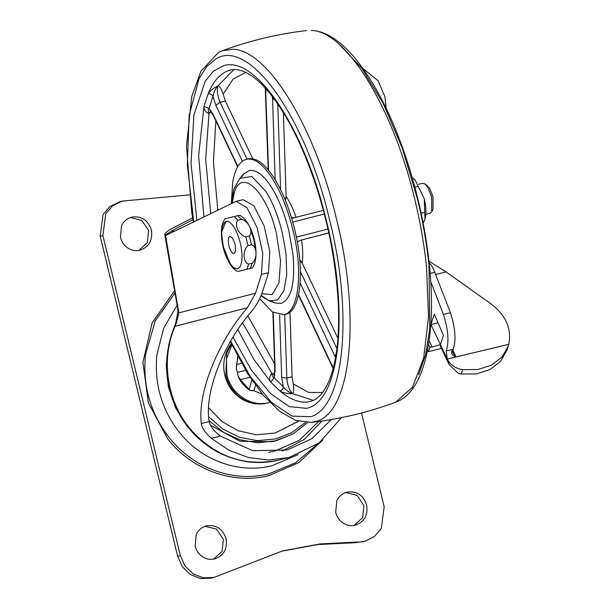 <?xml version="1.0" encoding="UTF-8"?>
<svg xmlns="http://www.w3.org/2000/svg" width="609" height="609" viewBox="0 0 609 609"><rect width="100%" height="100%" fill="white"/><g stroke="black" fill="none" stroke-linecap="round" stroke-linejoin="round"><path stroke-width="0.91" d="M429.132 262.89L431.492 265.258L434.187 270.815L450.462 312.752C455.311 327.939 456.248 340.111 453.248 349.254L452.571 352.299L456.042 356.935C451.368 355.009 450.394 352.603 453.104 349.703L452.114 350.936L452.578 352.314M452.852 350.213L456.042 356.935L508.789 344.283L506.795 350.563L500.484 361.487L489.933 369.572L476.329 373.911L461.188 374.017L458.417 373.462L449.183 364.692L447.25 359.036L446.222 350.944L453.248 349.254M447.25 359.036L430.898 324.551L434.331 314.077L443.421 335.46L440.414 344.625L440.444 346.255L441.692 347.313M440.414 344.625L432.086 347.031L429.87 347.153L428.378 351.713L441.456 348.394M428.378 351.713L427.571 350.008M429.87 347.153L428.561 344.389M432.086 347.031L429.109 340.751M430.898 324.551L438.054 322.839M363.131 68.65L378.166 80.776L384.934 96.861L386.182 108.333M508.226 346.201L501.915 357.125L491.364 365.21L477.76 369.549L462.619 369.655C455.471 368.445 450.378 364.974 447.341 359.226M508.789 344.283C511.88 328.822 505.904 315.31 490.854 303.762L446.131 271.941L435.405 274.522M506.795 350.563L507.426 348.356M428.949 261.17L446.131 271.941M430.73 281.617L443.428 314.442C448.285 329.629 449.214 341.794 446.222 350.944M434.445 272.368L430.137 273.403M271.949 301.478L274.994 302.97L281.099 303.419C291.566 299.095 295.487 282.424 292.853 253.405L288.864 230.933C284.647 213.828 278.937 199.409 271.751 187.679C263.59 174.874 255.993 169.195 248.982 170.634L243.996 173.74L241.956 176.458M259.731 298.638L272.2 311.846L283.832 314.716C298.989 311.975 303.343 271.309 292.921 229.898C287.844 209.367 280.985 192.193 272.322 178.376C262.959 164.011 254.265 157.67 246.249 159.337C239.52 161.271 234.998 168.929 232.691 182.312L231.443 201.891M284.555 314.503L285.591 314.297C300.747 311.557 305.101 270.891 294.672 229.479C289.602 208.948 282.743 191.774 274.08 177.957C264.709 163.593 256.016 157.244 248 158.919L247.284 159.132M248 158.919L246.249 159.337M237.853 329.598L253.808 359.287L270.685 382.041C268.972 379.24 269.345 376.339 271.804 373.325C272.139 375.943 272.939 377.458 274.195 377.877L283.185 386.631C285.895 390.08 289.077 392.44 292.739 393.719C287.159 393.688 282.873 392.782 279.889 391.001C282.005 390.278 283.109 388.824 283.185 386.631L281.67 377.344L279.615 314.929M310.392 401.422C301.112 403.714 290.95 400.235 279.889 391.001L270.685 382.041L274.195 377.877L275.123 369.556M310.263 401.46L310.316 401.445C313.757 400.653 317.16 398.476 320.517 394.921C325.069 390.11 328.974 382.429 332.225 371.878C337.592 353.623 339.578 330.147 338.185 301.455C335.719 260.69 327.84 220.633 314.548 181.284C299.773 138.357 282.568 106.438 262.928 85.534C255.521 78.059 248.807 73.255 242.778 71.124C238.096 69.464 234.023 69.099 230.552 70.02L230.232 70.096C220.998 72.547 213.599 80.517 208.034 94.007C209.869 91.015 213.257 88.221 218.205 85.625C215.54 88.465 213.797 92.05 212.967 96.382L209.016 108.448C208.095 109.445 208.095 111.196 209.001 113.723C205.423 112.125 203.756 109.666 203.992 106.347L209.016 108.448L213.005 114.043L237.853 166.447M203.939 216.857L198.618 155.622L203.992 106.347L208.034 94.007C210.257 93.687 211.894 94.479 212.967 96.382L215.86 105.319L220.093 102.289L247.064 159.162M337.926 338.383L302.292 263.24L301.485 261.916L299.955 262.281M299.765 259.997L301.485 261.916M289.945 312.044L292.084 376.819L293.249 383.898C294.025 388.709 293.85 391.983 292.739 393.719L313.277 400.387M242.58 322.854L271.804 373.325L274.583 374.101M211.156 111.713L209.001 113.723L205.69 159.292L210.706 213.561M223.168 94.212L225.36 101.025L220.093 102.289C217.299 95.484 216.667 89.926 218.205 85.625C219.994 86.699 221.646 89.561 223.168 94.212L233.102 79.056L245.777 72.402M252.758 158.789L225.36 101.025M285.408 200.407L286.131 196.456L283.368 112.574M297.314 241.933L300.762 240.159L328.791 232.996M291.452 217.611L294.474 217.702M121.518 225.787C123.726 221.219 127.19 218.319 131.902 217.086C141.532 215.814 148.025 220.1 151.375 229.943C152.889 240.228 149.076 246.98 139.918 250.215C135.815 251.144 131.902 250.474 128.172 248.221C124.236 245.678 121.663 242.055 120.445 237.358L121.518 225.787M130.356 217.55L141.813 220.351L148.672 230.636L147.37 242.694L138.768 250.451M196.205 534.519C198.42 529.959 201.876 527.059 206.596 525.826C216.225 524.555 222.719 528.84 226.068 538.676C227.583 548.96 223.769 555.72 214.612 558.955C210.508 559.877 206.588 559.214 202.866 556.961C198.93 554.411 196.349 550.795 195.139 546.098L196.205 534.519M205.05 526.283L216.507 529.092L223.366 539.368L222.064 551.427L213.462 559.184M336.785 500.804C338.992 496.236 342.456 493.336 347.168 492.102C356.798 490.831 363.291 495.117 366.641 504.96C368.156 515.244 364.342 521.997 355.184 525.232C351.081 526.161 347.168 525.491 343.438 523.238C339.502 520.695 336.929 517.071 335.711 512.375L336.785 500.804M345.615 492.567L357.08 495.368L363.938 505.653L362.637 517.711L354.035 525.46M119.372 201.815L122.074 201.122L112.65 205.773L105.707 213.942L102.913 235.592L100.211 236.284L103.005 214.634L109.947 206.466L120.734 201.503M100.211 236.284L177.638 556.314L182.319 566.72L190.351 574.538L200.506 578.55L211.194 578.139L213.896 577.446L203.208 577.857L193.053 573.845L185.022 566.027L180.34 555.621L177.638 556.314M212.541 577.758L211.194 578.139M281.267 551.259L318.126 544.545L355.633 542.68L365.012 541.195L355.633 542.68M363.657 541.508L362.309 541.888M189.346 194.85L122.074 201.122M102.913 235.592L180.34 555.621M358.336 541.987L320.136 543.936L282.614 550.909L213.896 577.446M361.495 412.993L384.172 506.726L381.379 528.376L374.444 536.544L365.012 541.195M231.945 345.021L226.342 359.257L226.913 374.885C231.077 394.107 251.228 407.413 268.95 402.64L269.779 402.435M245.648 370.386L237.457 372.358L238.058 375.943L240.296 379.597L249.987 377.276M240.296 379.597L249.241 389.577L251.776 379.963M241.529 363.367L236.65 364.54L236.338 368.833L237.457 372.358M237.898 356.76L236.65 364.54M262.327 394.13L254.006 390.811L255.468 385.246M254.006 390.811L250.474 390.567L249.241 389.577M210.44 425.204L239.954 441.228L272.657 441.677L274.933 441.091M331.281 419.548L311.816 438.746L287.296 449.937L252.689 450.69L220.428 436.105C213.873 431.05 210.135 426.216 209.191 421.611C204.015 393.711 222.932 344.214 251.129 311.915C256.45 305.467 260.256 298.676 262.563 291.544L268.493 272.763L269.802 251.723L264.146 225.878L253.831 205.796L243.075 199.668L237.228 201.206M208.636 407.855L221.92 421.512L238.18 430.738L256.077 434.78L275.009 433.083L298.243 421.23M178.566 310.171L177.973 311.542L178.84 312.851L255.536 293.233L247.368 307.781L175.141 326.249L173.869 328.007L172.4 333.405M192.634 217.847L170.071 229.494C165.991 232.105 164.293 234.031 164.978 235.272L165.564 235.554L178.84 312.851L176.237 323.333L173.953 327.802L175.658 323.371L177.973 311.549L177.196 305.573L177.759 304.911M177.95 306.007L177.196 305.573L164.765 234.876L165.427 235.622M278.701 460.122L278.541 460.16C257.972 465.124 237.365 462.254 216.705 451.551C197.621 440.634 183.728 425.28 175.027 405.495C164.179 380.694 163.791 354.864 173.869 328.007L173.908 327.908M172.21 232.318L172.994 230.156L192.939 219.659M164.978 235.272L172.994 230.156M165.564 235.554L236.041 201.358L246.805 207.479L257.12 227.568L262.776 253.405L261.459 274.453L268.493 272.763M341.489 417.629L319.086 442.949L289.222 457.443L268.912 460.023L248.434 457.557L228.877 450.188L211.285 438.297C205.286 432.976 201.96 428.043 201.297 423.499C197.438 392.988 217.816 341.794 247.368 307.781M255.536 293.233L261.459 274.453M226.266 221.234C221.44 223.96 220.511 232.592 223.495 247.125L229.783 262.86C232.646 267.244 235.295 269.178 237.746 268.668M223.252 247.185L229.54 262.921C232.394 267.305 235.051 269.239 237.502 268.729C239.558 268.143 240.936 265.798 241.636 261.718C242.435 256.412 241.979 250.116 240.273 242.831C237.099 230.94 233.034 223.792 228.078 221.41L226.068 221.28L221.516 232.364L223.252 247.185M425.836 214.391L429.908 213.416L431.69 211.757L431.667 196.973L427.678 186.986L425.021 183.948L422.623 183.294M432.291 210.128L433.037 209.131L433.022 196.661L429.649 188.234L426.292 185.128M246.942 269.193L248.609 264.1C242.892 262.098 242.504 250.291 248 245.61L251.517 244.765C257.234 246.767 257.615 258.574 252.126 263.255L250.451 268.356C252.781 267.808 252.88 267.808 250.748 268.341C252.88 267.808 252.781 267.808 250.451 268.356L237.837 271.477C233.559 270 229.517 264.649 225.718 255.43C222.886 248.388 221.432 240.426 221.356 231.557C221.341 226.487 222.582 222.224 225.086 218.768L239.527 215.221C252.864 221.326 261.284 256.244 252.278 267.93M245.869 236.81C238.835 235.15 233.803 224.531 237.982 220.184L241.499 219.339C248.533 221.006 253.565 231.626 249.386 235.972L245.869 236.81L248 245.61M250.748 268.341L239.664 271.058M229.913 236.292C228.147 237.289 227.812 240.441 228.9 245.747C230.354 250.961 232.09 253.58 234.1 253.61L235.637 250.9L235.112 244.156L232.547 238.005L229.913 236.292M248.609 264.1L252.126 263.255M412.285 177.82L414.927 179.67L424.267 198.701L414.95 179.693M424.945 219.309C426.452 214.132 426.231 207.266 424.267 198.701L424.945 219.309M424.648 220.115L423.126 223.016M414.874 187.161L418.299 186.339M421.139 213.257L424.61 212.419M508.781 344.306L447.265 359.066M461.188 374.017L462.619 369.655M450.462 312.752L443.428 314.442M261.192 295.342L269.102 300.823L277.651 299.993L283.802 290.919L286.717 274.819L286.024 253.839L282.249 232.539C278.244 216.324 272.84 202.66 266.026 191.546L251.799 176.496L239.718 178.33L234.99 187.321M233.742 192.406L232.851 198.694M261.809 293.759L272.238 294.589L279.006 282.698L280.551 260.812L276.524 233.955C267.024 191.599 241.073 166.759 234.115 193.373L232.242 203.063M232.965 337.219L251.235 369.823L270.442 393.483L289.275 406.622L306.487 408.334C339.906 402.298 349.505 312.63 326.515 221.303C305.216 129.55 255.871 54.955 223.594 65.719L213.645 70.971L205.225 81.164L193.928 115.025L191.028 163.303L196.882 220.298M230.644 341.116L250.573 376.872L271.561 402.48L292.076 416.099L310.628 416.723C344.336 407.482 353.387 314.579 329.735 220.481C306.083 118.009 249.454 37.621 215.913 58.89L206.702 66.526L199.052 78.698L189.178 115.261L187.336 164.719L193.723 221.836M230.331 341.641L247.688 373.698L263.377 395.378L279.455 411.144L295.601 420.377L311.389 422.41L316.726 421.192C351.492 411.669 360.817 315.873 336.434 218.844C314.99 127.114 267.549 49.527 232.752 49.276L222.247 50.791L219.065 52.222M426.528 266.948C424.267 245.001 420.4 222.688 414.927 200.011C393.483 108.28 346.041 30.701 311.245 30.45L313.201 30.511C320.212 31.204 327.353 34.043 334.63 39.014C341.337 43.589 348.059 49.877 354.796 57.87C376.804 84.902 395.165 122.165 409.865 169.675C419.609 201.724 426.102 233.498 429.353 264.991C436.607 333.709 425.326 391.914 395.69 402.191L412.415 387.362L423.674 358.046L428.515 316.733L426.528 266.948M428.85 264.321C426.65 243.037 422.897 221.394 417.591 199.409L402.549 148.9L383.419 103.918L361.776 68.155L339.403 44.548M418.627 374.824L425.615 354.644L429.756 329.043L428.995 265.752M275.146 179.67L272.497 96.679M272.482 98.833L274.766 99.716M277.765 103.956L280.597 189.62M265.585 88.366L268.546 170.246M265.981 92.499L265.905 91.084M328.776 232.92L300.762 240.159M296.385 237.145L327.924 229.075M324.285 214.018L292.754 222.087M291.696 218.41L323.318 210.326L291.696 218.41M298.562 294.459L333.26 368.163M331.791 364.525L332.385 365.849M335.559 357.559L300.115 282.972M334.646 355.793L336.153 354.027M300.397 271.629L336.906 348.614M271.804 373.325L274.895 375.129L274.096 375.578L274.811 370.295L272.901 312.303M273.243 312.516L275.169 371.01M281.67 377.344L286.816 378.082C287.448 385.444 289.42 390.658 292.739 393.719L292.739 393.719M284.715 314.503L286.816 378.082L292.084 376.819M242.374 161.218L215.86 105.319M213.005 114.043L213.645 115.39M237.647 166.797L213.021 114.857L210.036 110.594L210.95 110.625L209.001 113.723M286.017 198.001L284.563 198.351M296.058 217.383C293.203 209.024 289.892 202.051 286.131 196.456M302.292 263.24C303.061 256.48 302.802 248.723 301.524 239.969M215.86 120.841L213.432 162.002L217.801 210.105M247.871 315.911L274.598 363.817M293.249 383.898L308.588 392.402L322.557 392.47M233.925 69.555L218.205 85.625M177.12 305.139L163.676 328.259L156.932 354.659C154.1 383.434 161.492 409.225 179.115 432.032C201.404 460.48 238.85 474.076 271.941 465.748L298.197 454.588M174.981 292.959L155.166 321.012L145.513 354.803C142.476 385.642 150.4 413.29 169.294 437.734C193.182 468.23 233.323 482.8 268.782 473.871L295.449 462.832L317.723 443.969M168.868 343.963L166.166 365.415L168.427 387.103L175.521 407.748L187.032 426.133L191.081 430.86M174.585 290.706L152.098 323.021L142.917 362.34L148.39 402.937L167.711 438.914C191.987 469.904 232.783 484.718 268.82 475.644L298.821 462.581L322.96 439.82M209.077 420.682L223.465 432.291L240.007 439.812L257.66 442.781L276.258 440.764L293.058 433.882L307.507 422.616M231.26 343.598L228.954 346.978C223.891 355.725 222.521 365.21 224.828 375.418C227.02 384.096 231.511 391.161 238.309 396.619C247.064 403.234 256.579 405.419 266.864 403.173L257.729 403.927C250.291 403.44 243.41 400.349 237.068 394.647C231.306 388.999 227.56 382.498 225.832 375.144L226.708 353.311L231.458 344.009M321.925 421.032L304.355 439.401L282.188 451.056M268.698 452.304L274.933 451.086L299.331 440.322L318.743 421.481M208.712 416.678L222.932 429.117L239.588 437.292L257.531 440.65L275.519 438.944L291.49 432.763L305.398 422.524M176.016 323.744L175.141 326.249C160.083 360.048 167.269 403.767 192.444 431.484C216.827 457.275 245.534 466.829 278.564 460.153L289.222 457.443M173.047 230.126L173.337 231.763M211.285 438.297L220.428 436.105M201.297 423.499L209.191 421.611M237.982 220.184L234.191 216.484M241.499 219.339L237.7 215.639M251.517 244.765L249.386 235.972M255.407 249.751L253.824 239.588L250.603 229.867M449.183 364.692L440.444 346.255M260.995 295.814L269.102 300.823L274.994 302.97M231.313 203.52L233.742 189.399L239.718 178.33L243.996 173.74M285.446 314.328L283.687 314.754M306.548 30.564C277.605 33.937 249.507 40.674 222.247 50.791L218.448 52.503L200.94 71.276L191.713 96.702L186.483 146.366L191.728 212.237L193.35 222.011M395.69 402.191C368.437 412.301 340.34 419.045 311.389 422.41M268.196 169.827L265.258 88M333.131 368.651L298.448 295M237.693 356.379L236.338 368.833M250.474 390.559C244.529 386.966 240.388 382.094 238.058 375.943M273.608 441.441L292.807 434.042L307.553 422.616M275.009 433.083L298.456 421.283M236.041 201.358L243.075 199.668M418.611 184.253L422.646 183.286M433.037 209.131L431.69 211.757M425.021 183.948L427.411 185.676"/></g></svg>

